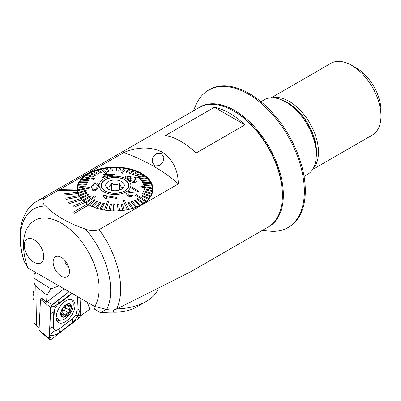 <?xml version="1.0" encoding="UTF-8"?>
<svg xmlns="http://www.w3.org/2000/svg" width="401" height="401" viewBox="0 0 401 401"><rect width="100%" height="100%" fill="white"/><g stroke="black" fill="none" stroke-linecap="round" stroke-linejoin="round"><path stroke-width="0.6" d="M68.706 267.031A5.519 3.188 60 0 1 64.807 260.274M61.313 276.234A11.559 6.672 60 0 1 53.278 263.863A11.559 6.672 60 0 1 58.396 256.294A11.559 6.672 60 0 1 61.313 257.357A11.559 6.672 60 0 1 68.952 274.57A11.559 6.672 60 0 1 61.313 276.234M161.478 153.598L160.851 153.302L156.445 153.588L152.886 157.127L152.124 162.024L154.55 165.598L155.172 165.899L159.528 165.588L163.047 162.024L163.859 157.152L161.478 153.598M74.245 213.347L88.897 204.891A37.955 21.915 180 0 1 88.155 204.47A37.955 21.915 180 0 1 87.433 204.044L72.781 212.5L74.245 213.402L88.897 204.946A37.955 21.915 180 0 0 129.994 209.162A37.955 21.915 180 0 0 152.951 189.031A37.955 21.915 180 0 0 141.834 173.538A37.955 21.915 180 0 0 100.471 168.786A37.955 21.915 180 0 0 77.037 189.031A37.955 21.915 180 0 0 77.037 189.066L59.859 189.377L57.719 190.67L77.102 190.32A37.955 21.915 180 0 0 77.478 192.36M87.383 204.069A37.955 21.915 180 0 1 85.052 202.5L85.052 202.445A37.955 21.915 180 0 1 83.824 201.482L72.696 206.269L73.924 207.232L85.052 202.5M83.779 201.502A37.955 21.915 180 0 1 81.889 199.753L81.889 199.693A37.955 21.915 180 0 1 80.922 198.635L68.691 202.405L69.659 203.462L81.889 199.753M80.887 198.65A37.955 21.915 180 0 1 79.473 196.761L79.473 196.701A37.955 21.915 180 0 1 78.796 195.573L65.739 198.234L66.416 199.367L79.473 196.761M78.771 195.578A37.955 21.915 180 0 1 77.869 193.588L77.869 193.533A37.955 21.915 180 0 1 77.493 192.36L63.904 193.858L64.28 195.036L77.869 193.588M57.719 190.615L77.102 190.32M77.102 190.259A37.955 21.915 180 0 1 77.037 189.066M304.068 176.445L307.356 174.545A43.133 24.902 -120 0 0 316.289 154.801L316.289 151.984A39.684 22.912 -120 0 0 288.234 103.383L285.793 101.974A43.133 24.902 -120 0 0 264.224 99.839L260.936 101.739M316.289 154.801A43.133 24.902 -120 0 0 285.793 101.974M94.741 306.519L106.746 309.427C110.606 310.299 113.889 310.184 116.591 309.086L191.202 271.492L268.084 227.106A69.012 39.844 -120 0 0 282.374 195.513L282.374 194.385A67.634 39.047 -120 0 0 234.555 111.553L233.577 110.992A69.012 39.844 -120 0 0 199.071 107.573L37.373 200.926C32.426 203.838 28.506 207.868 25.614 213.026L22.927 218.926C20.952 224.495 19.995 230.565 20.05 237.151C20.12 244.901 21.453 252.916 24.05 261.201L27.885 267.918L94.741 306.519A53.483 30.882 -120 0 0 99.132 288.63A53.483 30.882 -120 0 0 61.313 223.121A53.483 30.882 -120 0 0 23.494 244.961A53.483 30.882 -120 0 0 27.885 267.918M282.374 195.513A69.012 39.844 -120 0 0 233.577 110.992M59.96 189.377L123.859 152.485C137.924 146.721 150.736 146.591 162.295 152.104C172.746 159.267 178.079 169.874 178.3 183.914L99.097 229.638C94.546 231.151 89.999 230.971 85.468 229.086C68.676 223.467 55.388 215.798 45.614 206.079C42.356 203.457 42.04 200.836 44.661 198.209L57.719 190.67M33.985 239.748A13.804 7.97 -120 0 0 27.088 239.061A13.804 7.97 -120 0 0 24.972 250.124A13.804 7.97 -120 0 0 33.985 262.284A13.804 7.97 -120 0 0 40.887 262.971A13.804 7.97 -120 0 0 43.002 251.908A13.804 7.97 -120 0 0 33.985 239.748A13.804 7.97 -120 0 0 27.088 239.061A13.804 7.97 -120 0 0 24.972 250.124A13.804 7.97 -120 0 0 33.985 262.284A13.804 7.97 -120 0 0 40.887 262.971A13.804 7.97 -120 0 0 43.002 251.908A13.804 7.97 -120 0 0 33.985 239.748M244.911 124.861L196.109 153.032A69.012 39.844 -120 0 0 165.633 135.438L214.435 107.262L244.911 124.861A69.012 39.844 -120 0 0 214.435 107.262M178.3 183.914A179.432 103.593 0 0 0 123.859 152.485M72.781 212.5L74.245 213.402M72.696 206.209L73.924 207.232M73.924 207.172L85.052 202.445M68.691 202.35L69.659 203.462M69.659 203.407L81.889 199.693M65.739 198.179L66.416 199.367M66.416 199.307L79.473 196.701M63.904 193.803L64.28 195.036M64.28 194.981L77.869 193.533M102.716 188.791A13.629 7.87 180 0 1 101.363 185.372A13.629 7.87 180 0 1 111.959 177.698A13.629 7.87 180 0 1 127.272 181.954A13.629 7.87 180 0 1 128.626 185.372A13.629 7.87 180 0 1 118.029 193.041A13.629 7.87 180 0 1 102.716 188.791M122.942 187.618L121.212 187.056L119.478 183.473C116.836 185.287 114.19 185.177 111.533 183.132C110.039 186.325 108.546 187.593 107.047 186.936L107.764 188.766M123.388 183.031A9.318 5.378 180 0 1 123.498 187.568A9.318 5.378 180 0 1 115.127 190.751A9.318 5.378 180 0 1 106.601 187.708A9.318 5.378 180 0 1 106.491 187.568A9.318 5.378 180 0 1 111.067 180.49A9.318 5.378 180 0 1 123.388 183.031M111.533 190.365L111.533 183.132M119.478 190.084L119.478 183.473M97.152 186.179L97.152 186.124C97.453 184.625 96.666 183.793 94.791 183.633L94.791 183.688C96.666 183.848 97.453 184.681 97.152 186.179M98.571 185.828L98.596 186.505L95.338 190.871L92.816 190.525L91.478 186.721L94.736 182.796C97.598 182.761 98.877 183.768 98.571 185.828M94.791 183.633L93.353 184.435L92.917 187.056C92.596 188.605 93.383 189.543 95.273 189.863L97.192 186.861M90.03 188.009L89.969 187.212L77.568 189.793A37.438 21.614 0 0 0 77.588 190.189A37.438 21.614 0 0 0 77.624 190.59L90.03 188.009L77.624 190.645A37.438 21.614 180 0 0 77.979 192.555L77.979 192.495A37.438 21.614 0 0 0 78.21 193.282L86.365 190.966L78.21 193.342A37.438 21.614 180 0 0 78.972 195.207L78.972 195.152A37.438 21.614 0 0 0 79.373 195.914L87.293 193.011L79.373 195.969A37.438 21.614 180 0 0 80.536 197.768L80.536 197.708A37.438 21.614 0 0 0 81.097 198.44L88.656 194.976L81.097 198.495A37.438 21.614 180 0 0 82.641 200.194L82.641 200.139A37.438 21.614 0 0 0 83.358 200.816L90.431 196.826L83.358 200.876A37.438 21.614 180 0 0 85.263 202.45L85.263 202.39A37.438 21.614 0 0 0 85.684 202.705A37.438 21.614 0 0 0 86.12 203.016L95.839 196.284L94.982 195.663L85.263 202.39M140.019 186.761L152.42 188.721A37.438 21.614 0 0 0 152.4 188.32A37.438 21.614 0 0 0 152.36 187.924L139.959 185.964L140.019 186.816L139.959 185.964M77.568 189.793L77.568 189.853A37.438 21.614 180 0 1 77.553 189.312A37.438 21.614 180 0 1 77.629 187.934L85.879 186.756L77.629 187.934M85.879 186.756L85.989 185.959L77.744 187.082A37.438 21.614 0 0 0 77.629 187.874M77.754 187.082A37.438 21.614 180 0 1 78.225 185.242L86.32 184.655L78.225 185.242M86.32 184.655L86.606 183.879L78.511 184.405A37.438 21.614 0 0 0 78.225 185.182M78.536 184.4A37.438 21.614 180 0 1 79.398 182.61L87.218 182.666L79.398 182.61M87.218 182.605L87.669 181.853L79.854 181.798A37.438 21.614 0 0 0 79.398 182.555M79.889 181.803A37.438 21.614 180 0 1 81.137 180.089L88.551 180.696L81.137 180.089M88.551 180.635L89.167 179.924L81.749 179.317A37.438 21.614 0 0 0 81.137 180.029M81.794 179.322A37.438 21.614 180 0 1 83.408 177.713L93.759 179.342L94.521 178.736L93.759 179.402L83.408 177.713M94.521 178.676L84.17 176.991A37.438 21.614 0 0 0 83.779 177.317A37.438 21.614 0 0 0 83.408 177.653M84.225 177.001A37.438 21.614 180 0 1 86.175 175.518L92.446 177.122L86.175 175.518M92.446 177.062L93.348 176.46L87.072 174.856A37.438 21.614 0 0 0 86.175 175.458M87.137 174.871A37.438 21.614 180 0 1 89.398 173.543L94.942 175.573L89.398 173.543M94.942 175.518L95.964 174.981L90.42 172.951A37.438 21.614 0 0 0 89.398 173.483M90.486 172.971A37.438 21.614 180 0 1 93.022 171.813L97.754 174.219L93.022 171.813M97.754 174.159L98.887 173.703L94.155 171.297A37.438 21.614 0 0 0 93.022 171.753M94.22 171.332A37.438 21.614 180 0 1 96.997 170.36L100.836 173.077L96.997 170.36M100.836 173.021L102.06 172.651L98.215 169.934A37.438 21.614 0 0 0 96.997 170.305M98.275 169.974A37.438 21.614 180 0 1 101.252 169.207L105.593 173.593L106.887 173.372L105.593 173.653L101.252 169.207M106.887 173.317L102.546 168.871A37.438 21.614 0 0 0 101.894 169.006A37.438 21.614 0 0 0 101.252 169.152M102.591 168.921A37.438 21.614 180 0 1 105.724 168.37L107.623 171.508L105.724 168.37M107.623 171.453L108.967 171.267L107.067 168.129A37.438 21.614 0 0 0 105.724 168.315M107.102 168.184A37.438 21.614 180 0 1 110.345 167.869L111.222 171.102L110.345 167.869M111.222 171.047L112.591 170.961L111.714 167.723A37.438 21.614 0 0 0 110.345 167.808M111.734 167.783A37.438 21.614 180 0 1 115.032 167.698M114.876 170.906L116.255 170.921L116.415 167.658A37.438 21.614 0 0 0 115.037 167.643L114.876 170.961L116.255 170.976L116.415 167.713A37.438 21.614 180 0 1 119.709 167.869M118.531 171.026L119.894 171.142L121.092 167.929A37.438 21.614 0 0 0 119.729 167.813L118.531 171.087L119.894 171.202L121.092 167.989A37.438 21.614 180 0 1 124.31 168.38M122.355 173.177L125.673 168.54A37.438 21.614 0 0 0 125.012 168.43A37.438 21.614 0 0 0 124.345 168.325L121.022 172.961L122.355 173.232L121.022 172.961M125.673 168.54L125.673 168.595A37.438 21.614 180 0 1 128.766 169.212M125.618 172.064L126.891 172.37L130.089 169.478A37.438 21.614 0 0 0 128.816 169.167L125.618 172.119L126.891 172.425L130.089 169.533A37.438 21.614 180 0 1 133.007 170.365M128.942 172.956L130.135 173.352L134.265 170.726A37.438 21.614 0 0 0 133.067 170.325L128.942 173.011L130.135 173.407L134.265 170.781A37.438 21.614 180 0 1 136.967 171.813M132.039 174.079L133.142 174.56L138.134 172.265A37.438 21.614 0 0 0 137.037 171.783L132.039 174.139L133.142 174.62L138.134 172.325A37.438 21.614 180 0 1 140.586 173.538M134.871 175.422L135.859 175.979L141.643 174.074A37.438 21.614 0 0 0 140.656 173.518L134.871 175.478L135.859 176.034L141.643 174.129A37.438 21.614 180 0 1 143.804 175.513M135.007 178.31L144.726 176.119A37.438 21.614 0 0 0 144.305 175.808A37.438 21.614 0 0 0 143.869 175.498L134.15 177.688L135.007 178.37L134.15 177.688M144.726 176.119L144.726 176.179A37.438 21.614 180 0 1 146.571 177.703M139.553 178.661L140.27 179.342L147.342 178.375A37.438 21.614 0 0 0 146.626 177.693L139.553 178.721L140.27 179.402L147.342 178.435A37.438 21.614 180 0 1 148.841 180.079M141.332 180.51L141.894 181.237L149.453 180.801A37.438 21.614 0 0 0 148.886 180.074L141.332 180.57L141.894 181.297L149.453 180.861A37.438 21.614 180 0 1 150.581 182.6M142.696 182.475L143.097 183.237L151.017 183.362A37.438 21.614 0 0 0 150.616 182.6L142.696 182.53L143.097 183.297L151.017 183.422A37.438 21.614 180 0 1 151.758 185.227M143.618 184.52L143.854 185.307L152.009 186.014A37.438 21.614 0 0 0 151.779 185.232L143.618 184.58L143.854 185.362L152.009 186.074A37.438 21.614 180 0 1 152.355 187.924M128.781 185.026A13.804 7.97 180 0 1 128.796 185.372A13.804 7.97 180 0 1 115.293 193.337A13.804 7.97 180 0 1 101.202 185.713A13.804 7.97 180 0 1 101.192 185.372A13.804 7.97 180 0 1 114.696 177.402A13.804 7.97 180 0 1 128.781 185.026M104.31 209.974A37.438 21.614 0 0 0 104.977 210.084A37.438 21.614 0 0 0 105.643 210.189L108.967 201.011L107.633 200.796L104.31 210.034A37.438 21.614 180 0 1 101.172 209.402L104.37 203.482L103.097 203.117L99.899 209.096A37.438 21.614 180 0 1 96.922 208.244L101.047 202.59L99.849 202.134L95.724 207.848A37.438 21.614 180 0 1 92.952 206.786L97.949 201.407L96.847 200.926L91.854 206.304A37.438 21.614 180 0 1 89.333 205.056L95.117 200.124L94.13 199.508L88.345 204.5A37.438 21.614 180 0 1 86.12 203.071L95.839 196.284M123.102 200.655L127.443 209.643A37.438 21.614 0 0 0 128.094 209.507A37.438 21.614 0 0 0 128.736 209.362L124.395 200.38L123.102 200.655L127.443 209.698A37.438 21.614 180 0 1 124.265 210.254L122.365 204.034L121.022 204.274L122.922 210.44A37.438 21.614 180 0 1 119.643 210.761L118.766 204.44L117.398 204.525L118.27 210.846A37.438 21.614 180 0 1 114.952 210.931L115.112 204.58L113.734 204.565L113.573 210.916A37.438 21.614 180 0 1 110.26 210.756L111.458 204.46L110.09 204.345L108.892 210.64A37.438 21.614 180 0 1 105.643 210.244L108.967 201.011M135.468 195.297L145.819 201.523A37.438 21.614 0 0 0 146.205 201.192A37.438 21.614 0 0 0 146.581 200.861L136.23 194.63L135.468 195.297L145.819 201.583A37.438 21.614 180 0 1 143.814 203.112L137.543 198.425L136.641 199.026L142.911 203.713A37.438 21.614 180 0 1 140.591 205.086L135.047 199.969L134.024 200.505L139.568 205.623A37.438 21.614 180 0 1 136.967 206.816L132.235 201.327L131.102 201.838L135.834 207.272A37.438 21.614 180 0 1 132.992 208.269L129.147 202.465L127.929 202.896L131.769 208.64A37.438 21.614 180 0 1 128.736 209.422L128.736 209.362M129.628 180.861C131.252 182.094 133.102 182.575 135.172 182.32L136.39 181.227L135.172 182.375C133.112 182.635 131.262 182.149 129.628 180.921L128.661 179.553L129.628 180.921M126.24 178.069L125.378 176.906L126.24 178.069M130.46 177.212L131.327 176.846L130.46 177.272L127.383 176.605L130.46 177.272M131.658 178.981L130.796 179.062L131.658 178.981M134.977 181.036L134.32 179.919L134.977 181.011L134.305 181.618L130.771 180.625L130.059 179.623L130.796 179.006M103.192 174.59L104.641 174.245L114.711 174.43L115.092 174.836L106.766 176.425L107.283 176.956L105.834 177.317L105.318 176.781L102.24 177.613L101.774 177.117L104.851 176.3L103.192 174.59L104.851 176.355M106.766 176.485L115.092 174.836M101.774 177.117L102.24 177.673L105.318 176.841L105.834 177.372L107.283 176.956M99.137 185.768A15.875 9.163 180 0 1 114.305 176.214A15.875 9.163 180 0 1 130.851 184.971A15.875 9.163 180 0 1 115.678 194.525A15.875 9.163 180 0 1 99.137 185.768M144.726 176.179L135.007 178.37M125.673 168.595L122.355 173.232M112.591 170.961L111.222 171.102M108.967 171.267L107.623 171.508M102.06 172.651L100.836 173.077M98.887 173.703L97.754 174.219M95.964 174.981L94.942 175.573M93.348 176.46L92.446 177.122M89.167 179.924L88.551 180.696M87.669 181.853L87.218 182.666M86.606 183.879L86.32 184.716M85.989 185.959L85.879 186.811M91.478 186.721L92.816 190.58L95.338 190.926L98.466 187.949M148.24 199.197A37.438 21.614 0 0 0 148.851 198.48L141.433 194.851L140.821 195.563L148.24 199.252A37.438 21.614 180 0 1 146.581 200.916L146.581 200.861M148.24 199.252L140.821 195.563M150.134 196.711A37.438 21.614 0 0 0 150.586 195.959L142.771 192.881L142.315 193.633L150.134 196.771A37.438 21.614 180 0 1 148.851 198.54L148.851 198.48M150.134 196.771L142.315 193.633M151.478 194.109A37.438 21.614 0 0 0 151.763 193.332L143.663 190.831L143.383 191.613L151.478 194.169A37.438 21.614 180 0 1 150.586 196.019L150.586 195.959M151.478 194.169L143.383 191.613M152.245 191.432A37.438 21.614 0 0 0 152.355 190.64L144.109 188.731L143.994 189.528L152.245 191.493A37.438 21.614 180 0 1 151.763 193.387L151.763 193.332M152.245 191.493L143.994 189.528M152.42 188.721L152.42 188.776A37.438 21.614 180 0 1 152.435 189.312A37.438 21.614 180 0 1 152.355 190.696L152.355 190.64M152.42 188.776L140.019 186.816M128.255 192.906L137.839 191.678L138.611 191.192L137.839 191.618L128.255 192.906L127.789 193.873L128.666 195.162C130.009 195.763 131.107 195.653 131.969 194.821L133.027 195.603C131.623 196.766 129.909 196.861 127.884 195.888L126.37 193.763L127.122 192.194C128.661 191.212 130.601 190.836 132.952 191.076L136.165 190.961L131.688 188.305L132.576 187.633L138.611 191.192M126.37 193.763L127.884 195.944C129.884 196.921 131.598 196.826 133.027 195.658L133.027 195.603M131.688 188.305L136.165 191.021M105.974 196.64L116.315 198.445L116.676 197.412L116.315 198.385L105.974 196.58L107.217 198.826L105.643 198.61L103.172 195.909L103.403 195.282L116.676 197.412M103.172 195.909L105.643 198.665L107.217 198.826M136.641 199.026L142.911 203.713M142.911 203.658A37.438 21.614 0 0 0 143.814 203.051M127.929 202.836L131.769 208.64M131.769 208.58A37.438 21.614 0 0 0 132.992 208.209M131.102 201.783L135.834 207.272M135.834 207.212A37.438 21.614 0 0 0 136.967 206.761M134.024 200.505L139.568 205.623M139.568 205.563A37.438 21.614 0 0 0 140.591 205.031M121.022 204.219L122.922 210.44M122.922 210.38A37.438 21.614 0 0 0 124.265 210.199M108.892 210.585A37.438 21.614 0 0 0 110.26 210.7L111.458 204.46M113.573 210.856A37.438 21.614 0 0 0 114.952 210.871L115.112 204.58M117.398 204.525L118.27 210.846M118.27 210.791A37.438 21.614 0 0 0 119.643 210.705M99.899 209.036A37.438 21.614 0 0 0 101.172 209.347L104.37 203.427M88.345 204.44A37.438 21.614 0 0 0 89.333 204.996L95.117 200.064M91.854 206.249A37.438 21.614 0 0 0 92.952 206.731L97.949 201.407M95.724 207.788A37.438 21.614 0 0 0 96.922 208.184L101.047 202.53M90.431 196.826L89.714 196.144L82.641 200.139M86.365 190.966L86.135 190.179L77.979 192.495M87.293 193.011L86.892 192.249L78.972 195.152M88.656 194.976L88.09 194.249L80.536 197.708M93.353 184.435L94.791 183.688M105.102 174.776L112.09 174.811M112.09 174.756L105.102 174.716L106.295 175.944L112.09 174.756M136.39 181.227L135.513 179.788L134.32 179.919M131.658 178.921L130.631 178.29L127.302 177.748L126.746 177.052L127.383 176.55M131.327 176.846L126.551 175.994L125.378 176.906M126.24 178.014L129.142 178.941L128.661 179.553M157.949 289.357A44.17 25.499 180 0 1 146.225 301.447A44.17 25.499 180 0 1 117.017 308.89M105.593 309.151L105.608 309.487L106.415 309.351M146.225 301.447L136.465 307.081A30.366 17.534 180 0 1 113.638 312.199A48.31 27.89 0 0 0 100.766 312.865L94.541 309.166L90.17 308.925L79.839 316.374M35.819 286.289L34.065 283.021L34.065 322.74L36.491 325.742L35.819 286.289L46.917 295.261L50.882 288.885L59.067 285.918M50.882 288.885L34.115 278.244L34.23 273.868L36.426 272.85M64.04 288.79L46.596 302.194L41.042 297.627L41.002 298.439M105.072 309.026L105.608 309.487L100.766 312.865M34.115 278.244L34.065 283.021M46.596 302.194L46.917 295.261M36.491 325.742L39.128 328.394M56.16 316.775A13.283 7.258 122.5 0 0 58.411 322.549A13.283 7.258 122.5 0 0 68.586 319.131A13.283 7.258 122.5 0 0 74.947 305.928A13.283 7.258 122.5 0 0 72.701 300.148A13.283 7.258 122.5 0 0 62.526 303.572A13.283 7.258 122.5 0 0 56.16 316.775M72.2 293.507A6.902 3.769 122.5 0 0 72.09 293.592L58.546 303.998A6.902 3.769 122.5 0 0 54.26 311.722L53.549 327.021A6.902 3.769 122.5 0 0 59.022 329.111L72.566 318.705A6.902 3.769 122.5 0 0 76.852 310.981L77.523 296.575M69.012 291.662L52.371 304.449A2.762 1.509 122.5 0 0 50.656 307.537L49.218 338.419A2.762 1.509 122.5 0 0 49.589 339.547A2.762 1.509 122.5 0 0 51.408 339.256L78.741 318.254A2.762 1.509 122.5 0 0 80.456 315.166L81.223 298.71M41.529 298.033L40.947 298.484A0.742 0.406 122.5 0 0 40.486 299.316L39.042 330.198A0.742 0.406 122.5 0 0 39.143 330.499L49.589 339.547M80.847 298.494L80.37 308.78L78.175 315.467L77.578 315.672L77.729 316.269L72.872 322.299L59.328 332.705C56.526 334.73 53.498 335.697 50.25 335.602L49.218 338.419L39.042 330.198M71.919 293.256L54.06 306.795L52.917 331.707L50.25 335.602C49.799 334.284 49.629 332.098 49.744 329.046L50.461 313.742L51.458 305.707L69.062 291.692M52.917 331.707L58.912 329.266L72.456 318.86L75.724 315.061L76.852 310.981M75.724 315.061L77.578 315.672M51.458 305.707L54.06 306.795M66.646 304.705L64.741 307.166L62.792 308.419L61.408 315.341L63.443 314.8L64.325 316.474L65.914 315.066L66.837 313.397L68.355 312.775C69.724 312.324 70.16 311.512 69.659 310.334C69.017 309.462 69.223 308.439 70.28 307.281L70.646 305.522L68.145 305.762L67.694 304.369L66.646 304.705M65.152 306.735A2.486 1.358 122.5 0 0 65.413 307.627A1.424 0.777 -57.5 0 1 65.358 309.046A1.424 0.777 -57.5 0 1 64.105 310.063A2.486 1.358 122.5 0 0 62.716 310.77A2.486 1.358 122.5 0 0 62.315 311.216M34.065 292.77A8.627 4.712 122.5 0 0 33.022 297.136A8.627 4.712 122.5 0 0 34.065 300.209M34.065 290.705A5.348 2.922 122.5 0 0 33.027 294.194L33.022 297.136M56.822 313.076A11.734 6.411 122.5 0 0 57.007 317.412A11.734 6.411 122.5 0 0 58.651 319.642A11.734 6.411 122.5 0 0 67.358 316.895A11.734 6.411 122.5 0 0 72.912 302.088A11.734 6.411 122.5 0 0 71.268 299.858A11.734 6.411 122.5 0 0 70.511 299.497M60.907 315.407A7.589 4.145 122.5 0 0 67.609 315.071A7.589 4.145 122.5 0 0 71.203 305.492A7.589 4.145 122.5 0 0 64.501 305.828A7.589 4.145 122.5 0 0 60.907 315.407M67.538 314.86A7.248 3.96 122.5 0 0 70.967 305.717A7.248 3.96 122.5 0 0 64.571 306.038A7.248 3.96 122.5 0 0 61.142 315.181A7.248 3.96 122.5 0 0 67.538 314.86M61.99 312.559L65.914 315.066M61.193 314.464L62.17 315.091M65.413 307.627L69.659 310.334M199.563 107.298A69.012 39.844 60 0 1 234.44 110.36A69.012 39.844 60 0 1 279.748 171.613A69.012 39.844 60 0 1 268.565 226.821M193.257 110.927L196.46 103.954A79.363 45.819 60 0 1 208.535 90.155A79.363 45.819 60 0 1 248.089 94.009A79.363 45.819 60 0 1 300.038 163.939A79.363 45.819 60 0 1 287.898 227.618A79.363 45.819 60 0 1 269.908 231.176L262.269 230.46M208.535 90.155L209.507 89.593A79.363 45.819 60 0 1 249.061 93.448A79.363 45.819 60 0 1 301.016 163.377A79.363 45.819 60 0 1 288.875 227.056L287.898 227.618M271.126 97.849L330.965 63.298A41.408 23.905 60 0 1 351.672 65.348L356.549 68.165A34.506 19.925 60 0 1 379.852 101.438A34.506 19.925 60 0 1 380.95 110.425L380.95 116.064A41.408 23.905 60 0 1 372.374 135.017L312.534 169.568M351.672 65.348A41.408 23.905 60 0 1 379.632 105.278A41.408 23.905 60 0 1 380.95 116.064M272.454 97.819A41.408 23.905 60 0 1 317.171 141.337A41.408 23.905 60 0 1 313.221 168.43M284.234 101.122A40.03 23.108 60 0 1 315.261 141.698A40.03 23.108 60 0 1 316.249 156.58M116.591 309.086A69.012 39.844 -120 0 0 120.681 288.865A69.012 39.844 -120 0 0 99.097 229.638M106.746 309.427A63.834 36.857 -120 0 0 110.681 290.414A63.834 36.857 -120 0 0 85.468 229.086M45.614 206.079A63.834 36.857 -120 0 0 20.401 238.294A63.834 36.857 -120 0 0 24.336 261.848M44.661 198.209A69.012 39.844 -120 0 0 37.373 200.926M89.608 309.246A86.265 47.133 122.5 0 0 87.182 302.153M93.639 305.878A89.719 49.017 -57.5 0 1 94.541 309.166M113.212 309.923L113.638 312.199M56.912 320.875A13.283 7.258 122.5 0 0 60.185 320.188M56.546 320.018A12.832 7.012 122.5 0 0 58.681 319.662M40.486 299.316L50.656 307.537L51.268 306.169M40.947 298.484L43.92 300.038M47.188 301.742L52.371 304.449L51.714 305.372M77.729 316.269L78.741 318.254M50.045 336.574L51.408 339.256M78.175 315.467L80.456 315.166M72.872 322.299A4.832 2.236 52.5 0 1 72.456 318.86L72.566 318.705M59.328 332.705L59.022 329.111M49.744 329.046A4.832 2.932 -177.3 0 1 53.163 327.076L53.549 327.021M50.461 313.742L54.26 311.722M57.955 300.224L58.546 303.998M80.37 308.78A4.832 2.932 -177.3 0 0 76.952 310.75L77.614 296.63M64.105 310.063L68.355 312.775M67.117 304.404L67.849 304.87M66.486 304.86L70.28 307.281M101.363 185.372L101.363 186.625M128.626 185.372L128.626 186.625M77.553 189.312L77.553 192.585M152.435 189.312L152.435 192.64M77.408 192.084L77.553 191.483M152.58 192.084L152.435 191.483M56.175 318.063L58.651 319.642M70.716 299.507L71.268 299.858M61.498 313.562L63.443 314.8M66.581 304.765L68.145 305.762"/></g></svg>
